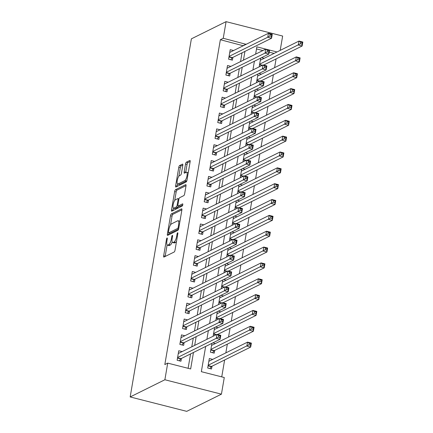 <?xml version="1.0" encoding="UTF-8"?>
<svg xmlns="http://www.w3.org/2000/svg" width="433" height="433" viewBox="0 0 433 433"><rect width="100%" height="100%" fill="white"/><g stroke="black" fill="none" stroke-linecap="round" stroke-linejoin="round"><path stroke-width="0.65" d="M167.068 237.982A1.137 0.346 -75.7 0 0 166.489 239.27L163.663 255.795A1.624 0.498 -75.7 0 0 163.826 257.088A1.624 0.498 -75.7 0 0 163.961 257.067L174.185 252.006A1.624 0.498 -75.7 0 0 175.019 250.171L177.839 233.647A1.137 0.346 -75.7 0 0 177.725 232.738A1.137 0.346 -75.7 0 0 177.627 232.754A1.137 0.346 -75.7 0 0 177.048 234.036L176.68 236.174A5.201 1.591 -75.7 0 1 174.012 242.052L173.162 242.475A5.201 1.591 -75.7 0 1 172.729 242.54A5.201 1.591 -75.7 0 1 172.193 238.399L172.561 236.261A1.137 0.346 -75.7 0 0 172.442 235.352A1.137 0.346 -75.7 0 0 172.35 235.368A1.137 0.346 -75.7 0 0 171.766 236.656L171.403 238.794A5.201 1.591 -75.7 0 1 168.735 244.672L167.88 245.089A5.201 1.591 -75.7 0 1 167.447 245.159A5.201 1.591 -75.7 0 1 166.916 241.013L167.279 238.875A1.137 0.346 -75.7 0 0 167.165 237.971A1.137 0.346 -75.7 0 0 167.068 237.982M182.78 165.39A1.624 0.498 -75.7 0 0 182.612 164.096A1.624 0.498 -75.7 0 0 182.477 164.118L179.608 165.536A1.624 0.498 -75.7 0 0 178.775 167.376L175.636 185.725A1.624 0.498 -75.7 0 0 175.803 187.024A1.624 0.498 -75.7 0 0 175.939 187.002L186.158 181.941A1.624 0.498 -75.7 0 0 186.991 180.101L190.13 161.747A1.624 0.498 -75.7 0 0 189.963 160.454A1.624 0.498 -75.7 0 0 189.827 160.475L186.363 162.191A1.624 0.498 -75.7 0 0 185.53 164.026L184.187 171.879A1.624 0.498 -75.7 0 0 184.355 173.178A1.624 0.498 -75.7 0 0 184.49 173.157L186.206 172.307A4.352 1.331 -75.7 0 1 186.569 172.247A4.352 1.331 -75.7 0 1 186.91 176.253A4.352 1.331 -75.7 0 1 184.788 180.626L178.06 183.96A4.352 1.331 -75.7 0 1 177.698 184.014A4.352 1.331 -75.7 0 1 177.351 180.014A4.352 1.331 -75.7 0 1 179.479 175.636L180.604 175.084A1.624 0.498 -75.7 0 0 181.438 173.243L182.78 165.39M243.249 45.757L220.354 39.722L223.244 38.288L226.086 21.65L191.381 38.84L130.171 396.947L186.726 411.35L221.431 394.16L224.278 377.522L201.345 371.682L205.664 346.438M220.354 39.722L164.827 364.554L167.717 363.119L164.876 379.757L130.171 396.947M171.338 213.907A1.624 0.498 -75.7 0 0 170.505 215.742L167.371 234.096A1.624 0.498 -75.7 0 0 167.539 235.39A1.624 0.498 -75.7 0 0 167.674 235.373L177.893 230.307A1.624 0.498 -75.7 0 0 178.726 228.472L181.86 210.119A1.624 0.498 -75.7 0 0 181.698 208.825A1.624 0.498 -75.7 0 0 181.562 208.847L171.338 213.907L172.87 214.297A1.624 0.498 -75.7 0 0 172.036 216.132L170.537 224.9M171.506 209.913L174.64 191.559A1.624 0.498 -75.7 0 1 175.473 189.724L185.692 184.658A1.624 0.498 -75.7 0 1 185.827 184.642A1.624 0.498 -75.7 0 1 185.995 185.936L184.653 193.789A1.624 0.498 -75.7 0 1 183.819 195.624L179.673 197.681A1.624 0.498 -75.7 0 0 178.84 199.516L177.952 204.728A1.624 0.498 -75.7 0 0 178.12 206.021A1.624 0.498 -75.7 0 0 178.255 206L182.569 203.862A1.137 0.346 -75.7 0 1 182.661 203.846A1.137 0.346 -75.7 0 1 182.753 204.896A1.137 0.346 -75.7 0 1 182.196 206.038L171.804 211.185A1.624 0.498 -75.7 0 1 171.668 211.207A1.624 0.498 -75.7 0 1 171.506 209.913L173.032 210.303L173.411 208.089M211.921 343.342L210.406 352.186L214.227 353.155L214.703 350.384M182.136 351.601L178.753 350.735L177.129 360.245L180.951 361.219L181.422 358.443M184.848 335.754L181.459 334.893L179.836 344.397L183.657 345.372L184.133 342.6M187.554 319.906L184.171 319.045L182.547 328.555L186.369 329.529L186.839 326.753M190.266 304.063L186.877 303.203L185.254 312.707L189.075 313.681L189.551 310.91M192.972 288.216L189.589 287.355L187.96 296.865L191.781 297.834L192.257 295.062M195.678 272.373L192.295 271.507L190.672 281.017L194.493 281.991L194.964 279.215M198.39 256.525L195.007 255.665L193.378 265.169L197.199 266.143L197.675 263.372M201.096 240.683L197.713 239.817L196.089 249.327L199.911 250.301L200.382 247.524M203.808 224.835L200.419 223.975L198.796 233.479L202.617 234.453L203.093 231.682M206.514 208.987L203.131 208.127L201.507 217.637L205.329 218.605L205.799 215.834M209.226 193.145L205.837 192.284L204.214 201.789L208.035 202.763L208.511 199.992M211.932 177.297L208.549 176.437L206.92 185.946L210.741 186.915L211.217 184.144M214.638 161.455L211.255 160.589L209.632 170.099L213.453 171.073L213.924 168.296M217.35 145.607L213.962 144.746L212.338 154.251L216.159 155.225L216.635 152.454M220.056 129.759L216.673 128.899L215.049 138.408L218.871 139.383L219.342 136.606M222.768 113.917L219.379 113.056L217.756 122.561L221.577 123.535L222.053 120.764M225.474 98.069L222.091 97.209L220.462 106.718L224.283 107.687L224.759 104.916M228.18 82.227L224.797 81.366L223.174 90.87L226.995 91.845L227.466 89.074M230.892 66.379L227.509 65.518L225.88 75.028L229.701 75.997L230.177 73.226M188.111 368.315L190.574 353.913M191.787 346.822L193.28 338.07M194.493 330.974L195.987 322.222M197.199 315.132L198.698 306.375M199.911 299.284L201.405 290.532M202.617 283.436L204.116 274.684M205.329 267.594L206.822 258.842M208.035 251.746L209.534 242.994M210.747 235.904L212.24 227.146M213.453 220.056L214.947 211.304M216.159 204.214L217.658 195.456M218.871 188.366L220.365 179.614M221.577 172.518L223.076 163.766M224.289 156.676L225.782 147.924M226.995 140.828L228.494 132.076M229.707 124.985L231.2 116.228M232.413 109.138L233.907 100.386M235.119 93.29L236.618 84.538M237.831 77.447L239.325 68.695M240.537 61.6L242.036 52.848M233.598 50.537L230.215 49.671L228.592 59.18L232.413 60.155L232.884 57.378M221.739 376.878L224.63 359.969M225.842 352.879L227.336 344.127M228.548 337.031L230.047 328.279M231.26 321.189L232.754 312.437M233.966 305.341L235.46 296.589M236.672 289.498L238.172 280.741M239.384 273.651L240.878 264.899M242.09 257.803L243.59 249.051M244.802 241.96L246.296 233.208M247.508 226.113L249.007 217.361M250.22 210.27L251.714 201.518M252.926 194.422L254.42 185.67M255.632 178.58L257.132 169.823M258.344 162.732L259.838 153.98M261.05 146.884L262.55 138.132M263.762 131.042L265.256 122.29M266.468 115.194L267.962 106.442M269.174 99.352L270.674 90.594M271.886 83.504L273.38 74.752M274.592 67.662L276.092 58.904M274.094 53.405L269.196 52.16M262.863 50.542L256.515 48.929M212.706 359.385L209.323 358.524L207.699 368.028L211.52 369.003L211.997 366.231M215.417 343.537L212.841 342.882M214.627 327.494L213.133 336.246M218.124 327.694L215.553 327.034M217.334 311.646L215.84 320.404M220.835 311.847L218.259 311.192M220.045 295.804L218.546 304.556M223.542 295.999L220.965 295.344M222.751 279.956L221.258 288.708M226.253 280.156L223.677 279.501M225.463 264.114L223.964 272.866M228.96 264.309L226.383 263.654M228.169 248.266L226.675 257.018M231.666 248.466L229.095 247.811M230.881 232.418L229.382 241.176M234.377 232.618L231.801 231.964M233.587 216.576L232.093 225.328M237.084 216.776L234.513 216.116M236.294 200.728L234.8 209.485M239.795 200.928L237.219 200.273M239.005 184.886L237.506 193.638M242.502 185.08L239.925 184.426M241.711 169.038L240.218 177.79M245.213 169.238L242.637 168.583M244.423 153.195L242.924 161.947M247.92 153.39L245.343 152.735M247.129 137.348L245.635 146.1M250.626 137.548L248.055 136.893M249.841 121.5L248.342 130.257M253.337 121.7L250.761 121.045M252.547 105.657L251.053 114.409M256.044 105.852L253.467 105.197M255.254 89.81L253.76 98.562M258.755 90.01L256.179 89.355M257.965 73.967L256.466 82.719M261.462 74.162L258.885 73.507M260.671 58.119L259.178 66.871M264.168 58.32L261.597 57.665M226.086 21.65L282.646 36.053L280.194 50.38M246.139 44.323L223.244 38.288M167.717 363.119L190.65 368.959L193.464 352.478M194.677 345.388L196.171 336.636M197.383 329.545L198.882 320.788M200.095 313.698L201.589 304.946M202.801 297.85L204.3 289.098M205.513 282.007L207.006 273.255M208.219 266.16L209.713 257.408M210.925 250.317L212.424 241.56M213.637 234.47L215.131 225.717M216.343 218.622L217.842 209.87M219.055 202.779L220.549 194.027M221.761 186.932L223.26 178.179M224.473 171.089L225.966 162.332M227.179 155.241L228.673 146.489M229.885 139.399L231.384 130.642M232.597 123.551L234.091 114.799M235.303 107.703L236.802 98.951M238.015 91.861L239.509 83.109M240.721 76.013L242.22 67.261M243.433 60.171L244.926 51.413M164.876 379.757L221.431 394.16M276.985 51.971L256.872 46.851L255.627 54.125M254.415 61.221L252.921 69.973M251.708 77.063L250.209 85.815M248.997 92.911L247.503 101.663M246.29 108.753L244.797 117.511M243.584 124.601L242.085 133.353M240.872 140.449L239.379 149.201M238.166 156.291L236.667 165.043M235.455 172.139L233.961 180.891M232.748 187.982L231.249 196.739M230.037 203.829L228.543 212.581M227.33 219.672L225.837 228.429M224.624 235.52L223.125 244.272M221.912 251.367L220.419 260.119M219.206 267.21L217.707 275.962M216.495 283.058L215.001 291.81M213.788 298.9L212.294 307.657M211.082 314.748L209.583 323.5M208.37 330.595L206.877 339.348M243.281 45.557L246.171 44.128M167.447 245.159L168.978 245.543A5.201 1.591 -75.7 0 0 169.411 245.479L167.88 245.089M172.21 241.939A5.201 1.591 -75.7 0 1 170.261 245.056L169.411 245.479M172.729 242.54L174.255 242.929A5.201 1.591 -75.7 0 0 174.688 242.864L173.162 242.475M176.512 241.408A5.201 1.591 -75.7 0 1 175.544 242.442L174.688 242.864M167.116 244.916L165.19 256.184A1.624 0.498 -75.7 0 0 165.146 256.482M181.903 209.821L172.87 214.297M169.146 233.046L168.897 234.486A1.624 0.498 -75.7 0 0 168.859 234.783M168.459 231.991A1.137 0.346 -75.7 0 0 168.572 232.9A1.137 0.346 -75.7 0 0 168.67 232.884L177.638 228.44A1.137 0.346 -75.7 0 0 178.223 227.157L178.607 224.9A5.201 1.591 -75.7 0 0 178.077 220.76A5.201 1.591 -75.7 0 0 177.644 220.825L171.511 223.861A5.201 1.591 -75.7 0 0 168.843 229.739L168.459 231.991M170.028 233.23A1.137 0.346 -75.7 0 0 170.104 233.29A1.137 0.346 -75.7 0 0 170.196 233.273L168.67 232.884M178.569 229.127L170.196 233.273M179.939 221.387A5.201 1.591 -75.7 0 0 179.603 221.149L178.077 220.76M174.716 200.441L176.171 191.949L174.64 191.559M186.038 185.638L177.005 190.114A1.624 0.498 -75.7 0 0 176.171 191.949M178.12 206.021L179.646 206.411A1.624 0.498 -75.7 0 0 179.782 206.389L182.748 204.923M175.376 199.808A4.352 1.331 -75.7 0 0 173.249 204.181A4.352 1.331 -75.7 0 0 173.59 208.186A4.352 1.331 -75.7 0 0 173.952 208.132L176.323 206.958A1.624 0.498 -75.7 0 0 177.157 205.118L178.05 199.911A1.624 0.498 -75.7 0 0 177.882 198.612A1.624 0.498 -75.7 0 0 177.746 198.633L175.376 199.808M173.59 208.186L175.116 208.576A4.352 1.331 -75.7 0 0 175.479 208.517L173.952 208.132M178.537 206.13A1.624 0.498 -75.7 0 1 177.849 207.347L175.479 208.517M173.032 210.303A1.624 0.498 -75.7 0 0 172.989 210.6M177.698 184.014L179.224 184.404A4.352 1.331 -75.7 0 0 179.587 184.35L178.06 183.96M186.921 180.447A4.352 1.331 -75.7 0 1 186.314 181.016L179.587 184.35M188.258 172.718A4.352 1.331 -75.7 0 0 188.101 172.637L186.569 172.247M190.174 161.449L187.895 162.581A1.624 0.498 -75.7 0 0 187.061 164.416L185.719 172.269A1.624 0.498 -75.7 0 0 185.676 172.567M177.541 183.938L177.167 186.114A1.624 0.498 -75.7 0 0 177.124 186.412M182.818 165.092L181.135 165.926A1.624 0.498 -75.7 0 0 180.301 167.76L178.856 176.226M208.895 361.019L209.236 361.106M249.24 343.234L248.97 344.82L250.501 345.209L250.772 343.623L249.24 343.234L247.546 342.124L251.367 343.098L250.691 347.06L246.87 346.086L247.546 342.124L208.852 361.295M209.881 368.586L211.299 366.681A1.656 0.509 104.3 0 1 211.531 366.459L250.691 347.06L250.501 345.209M208.176 365.257L248.97 344.82M251.367 343.098L250.772 343.623M178.661 353.323L178.326 353.236M218.4 337.036L219.926 337.426L220.202 335.84L218.67 335.451L218.4 337.036L216.3 338.303L216.976 334.341L220.798 335.315L220.121 339.277L216.3 338.303L177.6 357.474M178.277 353.512L216.976 334.341L218.67 335.451M219.926 337.426L220.121 339.277L180.962 358.676A1.656 0.509 -75.7 0 0 180.723 358.897L179.311 360.803M220.202 335.84L220.798 335.315M211.607 345.171L211.943 345.258M251.952 327.391L251.681 328.972L253.208 329.361L253.478 327.776L251.952 327.391L250.258 326.282L254.079 327.256L253.397 331.218L249.576 330.244L250.258 326.282L211.558 345.447M212.587 352.738L214.005 350.833A1.656 0.509 104.3 0 1 214.238 350.611L253.397 331.218L253.208 329.361M210.882 349.409L251.681 328.972M254.079 327.256L253.478 327.776M214.313 329.329L214.649 329.416M254.658 311.543L254.388 313.129L255.919 313.519L256.19 311.933L254.658 311.543L252.964 310.434L256.785 311.408L256.109 315.37L252.287 314.396L252.964 310.434L214.265 329.605M217.523 334.482L256.109 315.37L255.919 313.519M213.588 333.567L254.388 313.129M256.785 311.408L256.19 311.933M217.025 313.481L217.361 313.568M257.37 295.696L257.099 297.282L258.625 297.671L258.896 296.085L257.37 295.696L255.67 294.592L259.491 295.566L258.815 299.522L254.994 298.554L255.67 294.592L216.976 313.757M220.235 318.639L258.815 299.522L258.625 297.671M216.3 317.719L257.099 297.282M259.491 295.566L258.896 296.085M219.731 297.633L220.067 297.72M260.076 279.853L259.805 281.439L261.332 281.829L261.602 280.243L260.076 279.853L258.382 278.744L262.203 279.718L261.527 283.68L257.705 282.706L258.382 278.744L219.683 297.915M222.941 302.791L261.527 283.68L261.332 281.829M219.006 301.871L259.805 281.439M262.203 279.718L261.602 280.243M181.373 337.475L181.037 337.388M221.106 321.189L222.638 321.578L222.908 319.992L221.382 319.603L221.106 321.189L219.006 322.461L219.683 318.499L223.504 319.473L222.827 323.429L219.006 322.461L180.312 341.626M180.989 337.664L219.683 318.499L221.382 319.603M222.638 321.578L222.827 323.429L183.668 342.828A1.656 0.509 -75.7 0 0 183.435 343.05L182.017 344.955M222.908 319.992L223.504 319.473M184.079 321.627L183.744 321.546M223.818 305.346L225.344 305.736L225.615 304.15L224.088 303.76L223.818 305.346L221.718 306.613L222.394 302.651L226.215 303.625L225.539 307.587L221.718 306.613L183.018 325.778M183.695 321.822L222.394 302.651L224.088 303.76M225.344 305.736L225.539 307.587L186.379 326.985A1.656 0.509 -75.7 0 0 186.141 327.202L184.723 329.107M225.615 304.15L226.215 303.625M186.791 305.785L186.45 305.698M226.524 289.498L228.056 289.888L228.326 288.302L226.795 287.913L226.524 289.498L224.424 290.765L225.1 286.808L228.922 287.777L228.245 291.739L224.424 290.765L185.73 309.936M186.406 305.974L225.1 286.808L226.795 287.913M228.056 289.888L228.245 291.739L189.086 311.138A1.656 0.509 -75.7 0 0 188.853 311.359L187.435 313.265M228.326 288.302L228.922 287.777M189.497 289.937L189.161 289.85M229.236 273.651L230.762 274.04L231.033 272.46L229.506 272.07L229.236 273.651L227.13 274.923L227.812 270.961L231.633 271.935L230.957 275.897L227.13 274.923L188.436 294.088M189.113 290.126L227.812 270.961L229.506 272.07M230.762 274.04L230.957 275.897L191.797 295.29A1.656 0.509 -75.7 0 0 191.559 295.512L190.141 297.417M231.033 272.46L231.633 271.935M222.438 281.791L222.779 281.878M262.782 264.006L262.512 265.591L264.043 265.981L264.314 264.395L262.782 264.006L261.088 262.901L264.909 263.87L264.233 267.832L260.412 266.858L261.088 262.901L222.394 282.067M225.647 286.944L264.233 267.832L264.043 265.981M221.718 286.029L262.512 265.591M264.909 263.87L264.314 264.395M192.209 274.094L191.868 274.008M231.942 257.808L233.474 258.198L233.744 256.612L232.212 256.222L231.942 257.808L229.842 259.075L230.518 255.113L234.34 256.087L233.663 260.049L229.842 259.075L191.142 278.246M191.824 274.284L230.518 255.113L232.212 256.222M233.474 258.198L233.663 260.049L194.504 279.447A1.656 0.509 -75.7 0 0 194.265 279.669L192.853 281.574M233.744 256.612L234.34 256.087M225.149 265.943L225.485 266.03M265.494 248.163L265.223 249.744L266.75 250.133L267.02 248.553L265.494 248.163L263.8 247.054L267.621 248.028L266.945 251.99L263.123 251.016L263.8 247.054L225.1 266.219M228.359 271.101L266.945 251.99L266.75 250.133M224.424 270.181L265.223 249.744M267.621 248.028L267.02 248.553M194.915 258.247L194.579 258.16M234.654 241.96L236.18 242.35L236.45 240.764L234.924 240.38L234.654 241.96L232.548 243.232L233.225 239.27L237.046 240.245L236.369 244.207L232.548 243.232L193.854 262.398M194.531 258.436L233.225 239.27L234.924 240.38M236.18 242.35L236.369 244.207L197.21 263.6A1.656 0.509 -75.7 0 0 196.977 263.821L195.559 265.727M236.45 240.764L237.046 240.245M227.855 250.101L228.196 250.187M268.2 232.315L267.93 233.901L269.461 234.291L269.732 232.705L268.2 232.315L266.506 231.206L270.327 232.18L269.651 236.142L265.83 235.168L266.506 231.206L227.812 250.377M231.065 255.254L269.651 236.142L269.461 234.291M227.13 254.339L267.93 233.901M270.327 232.18L269.732 232.705M197.621 242.399L197.286 242.318M237.36 226.118L238.886 226.508L239.157 224.922L237.63 224.532L237.36 226.118L235.26 227.385L235.936 223.423L239.758 224.397L239.081 228.359L235.26 227.385L196.56 246.556M197.237 242.594L235.936 223.423L237.63 224.532M238.886 226.508L239.081 228.359L199.922 247.757A1.656 0.509 -75.7 0 0 199.683 247.979L198.271 249.879M239.157 224.922L239.758 224.397M230.567 234.253L230.903 234.34M270.912 216.473L270.641 218.053L272.168 218.443L272.438 216.857L270.912 216.473L269.212 215.363L273.034 216.338L272.357 220.3L268.536 219.325L269.212 215.363L230.518 234.529M233.777 239.411L272.357 220.3L272.168 218.443M229.842 238.491L270.641 218.053M273.034 216.338L272.438 216.857M200.333 226.556L199.997 226.47M240.066 210.27L241.598 210.66L241.868 209.074L240.337 208.684L240.066 210.27L237.966 211.542L238.643 207.58L242.464 208.549L241.787 212.511L237.966 211.542L199.272 230.708M199.949 226.746L238.643 207.58L240.337 208.684M241.598 210.66L241.787 212.511L202.628 231.909A1.656 0.509 -75.7 0 0 202.395 232.131L200.977 234.036M241.868 209.074L242.464 208.549M233.273 218.411L233.609 218.492M273.618 200.625L273.347 202.211L274.874 202.601L275.144 201.015L273.618 200.625L271.924 199.516L275.745 200.49L275.069 204.452L271.247 203.478L271.924 199.516L233.225 218.687M236.483 223.563L275.069 204.452L274.874 202.601M232.548 222.649L273.347 202.211M275.745 200.49L275.144 201.015M203.039 210.709L202.704 210.622M242.778 194.428L244.304 194.812L244.575 193.232L243.048 192.842L242.778 194.428L240.678 195.694L241.354 191.732L245.175 192.707L244.499 196.669L240.678 195.694L201.978 214.86M202.655 210.898L241.354 191.732L243.048 192.842M244.304 194.812L244.499 196.669L205.339 216.067A1.656 0.509 -75.7 0 0 205.101 216.284L203.683 218.189M244.575 193.232L245.175 192.707M235.985 202.563L236.321 202.649M276.33 184.777L276.054 186.363L277.585 186.753L277.856 185.167L276.33 184.777L274.63 183.673L278.451 184.642L277.775 188.604L273.954 187.635L274.63 183.673L235.936 202.839M239.189 207.716L277.775 188.604L277.585 186.753M235.26 206.801L276.054 186.363M278.451 184.642L277.856 185.167M205.751 194.866L205.41 194.78M245.484 178.58L247.016 178.97L247.286 177.384L245.755 176.994L245.484 178.58L243.384 179.847L244.06 175.89L247.882 176.859L247.205 180.821L243.384 179.847L204.69 199.018M205.366 195.056L244.06 175.89L245.755 176.994M247.016 178.97L247.205 180.821L208.046 200.219A1.656 0.509 -75.7 0 0 207.813 200.441L206.395 202.346M247.286 177.384L247.882 176.859M238.691 186.715L239.027 186.802M279.036 168.935L278.765 170.521L280.292 170.905L280.562 169.325L279.036 168.935L277.342 167.825L281.163 168.8L280.487 172.762L276.665 171.787L277.342 167.825L238.643 186.991M241.901 191.873L280.487 172.762L280.292 170.905M237.966 190.953L278.765 170.521M281.163 168.8L280.562 169.325M208.457 179.018L208.121 178.932M248.196 162.732L249.722 163.122L249.993 161.541L248.466 161.152L248.196 162.732L246.09 164.004L246.772 160.042L250.593 161.016L249.911 164.978L246.09 164.004L207.396 183.17M208.073 179.208L246.772 160.042L248.466 161.152M249.722 163.122L249.911 164.978L210.752 184.371A1.656 0.509 -75.7 0 0 210.519 184.593L209.101 186.499M249.993 161.541L250.593 161.016M241.398 170.873L241.738 170.959M281.742 153.087L281.472 154.673L283.003 155.063L283.274 153.477L281.742 153.087L280.048 151.983L283.869 152.952L283.193 156.914L279.372 155.94L280.048 151.983L241.354 171.149M244.607 176.025L283.193 156.914L283.003 155.063M240.678 175.111L281.472 154.673M283.869 152.952L283.274 153.477M211.169 163.176L210.828 163.089M250.902 146.89L252.434 147.28L252.704 145.694L251.172 145.304L250.902 146.89L248.802 148.156L249.478 144.194L253.3 145.169L252.623 149.131L248.802 148.156L210.102 167.327M210.779 163.365L249.478 144.194L251.172 145.304M252.434 147.28L252.623 149.131L213.464 168.529A1.656 0.509 -75.7 0 0 213.225 168.751L211.813 170.656M252.704 145.694L253.3 145.169M244.109 155.025L244.445 155.111M284.454 137.245L284.183 138.825L285.71 139.215L285.98 137.634L284.454 137.245L282.76 136.135L286.581 137.109L285.899 141.071L282.078 140.097L282.76 136.135L244.06 155.301M247.319 160.183L285.899 141.071L285.71 139.215M243.384 159.263L284.183 138.825M286.581 137.109L285.98 137.634M213.875 147.328L213.539 147.242M253.614 131.042L255.14 131.432L255.41 129.846L253.884 129.456L253.614 131.042L251.508 132.314L252.185 128.352L256.006 129.326L255.329 133.283L251.508 132.314L212.814 151.48M213.491 147.518L252.185 128.352L253.884 129.456M255.14 131.432L255.329 133.283L216.17 152.681A1.656 0.509 -75.7 0 0 215.937 152.903L214.519 154.808M255.41 129.846L256.006 129.326M246.815 139.182L247.156 139.269M287.16 121.397L286.89 122.983L288.421 123.373L288.692 121.787L287.16 121.397L285.466 120.287L289.287 121.262L288.611 125.224L284.79 124.249L285.466 120.287L246.767 139.458M250.025 144.335L288.611 125.224L288.421 123.373M246.09 143.42L286.89 122.983M289.287 121.262L288.692 121.787M216.581 131.48L216.246 131.399M256.32 115.2L257.846 115.589L258.117 114.003L256.59 113.614L256.32 115.2L254.22 116.466L254.896 112.504L258.718 113.478L258.041 117.44L254.22 116.466L215.52 135.632M216.197 131.675L254.896 112.504L256.59 113.614M257.846 115.589L258.041 117.44L218.881 136.839A1.656 0.509 -75.7 0 0 218.643 137.061L217.225 138.961M258.117 114.003L258.718 113.478M249.527 123.335L249.863 123.421M289.872 105.549L289.601 107.135L291.128 107.525L291.398 105.939L289.872 105.549L288.172 104.445L291.994 105.419L291.317 109.376L287.496 108.407L288.172 104.445L249.478 123.611M252.737 128.493L291.317 109.376L291.128 107.525M248.802 127.573L289.601 107.135M291.994 105.419L291.398 105.939M219.293 115.638L218.952 115.551M259.026 99.352L260.558 99.742L260.828 98.156L259.297 97.766L259.026 99.352L256.926 100.624L257.603 96.662L261.424 97.631L260.747 101.593L256.926 100.624L218.232 119.789M218.909 115.828L257.603 96.662L259.297 97.766M260.558 99.742L260.747 101.593L221.588 120.991A1.656 0.509 -75.7 0 0 221.355 121.213L219.937 123.118M260.828 98.156L261.424 97.631M252.233 107.492L252.569 107.573M292.578 89.707L292.307 91.293L293.834 91.682L294.104 90.096L292.578 89.707L290.884 88.597L294.705 89.571L294.029 93.533L290.207 92.559L290.884 88.597L252.185 107.768M255.443 112.645L294.029 93.533L293.834 91.682M251.508 111.725L292.307 91.293M294.705 89.571L294.104 90.096M221.999 99.79L221.664 99.704M261.738 83.509L263.264 83.894L263.535 82.313L262.008 81.924L261.738 83.509L259.638 84.776L260.314 80.814L264.135 81.788L263.459 85.75L259.638 84.776L220.938 103.942M221.615 99.98L260.314 80.814L262.008 81.924M263.264 83.894L263.459 85.75L224.299 105.143A1.656 0.509 -75.7 0 0 224.061 105.365L222.643 107.27M263.535 82.313L264.135 81.788M254.94 91.644L255.281 91.731M295.284 73.859L295.014 75.445L296.545 75.835L296.816 74.249L295.284 73.859L293.59 72.755L297.411 73.724L296.735 77.686L292.914 76.717L293.59 72.755L254.896 91.92M258.149 96.797L296.735 77.686L296.545 75.835M254.22 95.882L295.014 75.445M297.411 73.724L296.816 74.249M224.711 83.948L224.37 83.861M264.444 67.662L265.976 68.051L266.246 66.466L264.715 66.076L264.444 67.662L262.344 68.928L263.02 64.966L266.842 65.94L266.165 69.902L262.344 68.928L223.644 88.099M224.326 84.137L263.02 64.966L264.715 66.076M265.976 68.051L266.165 69.902L227.006 89.301A1.656 0.509 -75.7 0 0 226.768 89.523L225.355 91.428M266.246 66.466L266.842 65.94M257.651 75.797L257.987 75.883M297.996 58.017L297.725 59.597L299.252 59.987L299.522 58.406L297.996 58.017L296.302 56.907L300.123 57.881L299.447 61.843L295.625 60.869L296.302 56.907L257.603 76.073M260.861 80.955L299.447 61.843L299.252 59.987M256.926 80.035L297.725 59.597M300.123 57.881L299.522 58.406M227.417 68.1L227.081 68.013M267.156 51.814L268.682 52.204L268.953 50.618L267.426 50.233L267.156 51.814L265.05 53.086L265.727 49.124L269.553 50.098L268.871 54.06L265.05 53.086L226.356 72.251M227.033 68.29L265.727 49.124L267.426 50.233M268.682 52.204L268.871 54.06L229.712 73.453A1.656 0.509 -75.7 0 0 229.479 73.675L228.061 75.58M268.953 50.618L269.553 50.098M260.357 59.954L260.698 60.041M300.702 42.169L300.432 43.755L301.963 44.144L302.234 42.558L300.702 42.169L299.008 41.059L302.829 42.033L302.153 45.995L298.332 45.021L299.008 41.059L260.314 60.23M263.567 65.107L302.153 45.995L301.963 44.144M259.632 64.192L300.432 43.755M302.829 42.033L302.234 42.558M230.123 52.258L229.788 52.171M269.862 35.971L271.388 36.361L271.664 34.775L270.132 34.386L269.862 35.971L267.762 37.238L268.438 33.276L272.26 34.25L271.583 38.212L267.762 37.238L229.062 56.409M229.739 52.447L268.438 33.276L270.132 34.386M271.388 36.361L271.583 38.212L232.424 57.611A1.656 0.509 -75.7 0 0 232.185 57.833L230.773 59.732M271.664 34.775L272.26 34.25M167.181 239.449L166.489 239.27M177.741 234.215L177.048 234.036M172.464 236.829L171.766 236.656M170.261 245.056L168.735 244.672M172.107 238.973L171.403 238.794M175.544 242.442L174.012 242.052M177.378 236.353L176.68 236.174M165.19 256.184L163.663 255.795M168.897 234.486L167.371 234.096M172.036 216.132L170.505 215.742M178.677 228.705L177.638 228.44M178.921 227.336L178.223 227.157M179.305 225.079L178.607 224.9M177.005 190.114L175.473 189.724M179.782 206.389L178.255 206M177.849 207.347L176.323 206.958M177.893 205.307L177.157 205.118M178.742 200.084L178.05 199.911M186.314 181.016L184.788 180.626M185.719 172.269L184.187 171.879M187.061 164.416L185.53 164.026M187.895 162.581L186.363 162.191M177.167 186.114L175.636 185.725M180.301 167.76L178.775 167.376M181.135 165.926L179.608 165.536M211.299 366.681L208.067 365.858M211.531 366.459L208.116 365.587M177.546 357.804L180.962 358.676M177.498 358.075L180.723 358.897M214.005 350.833L210.779 350.01M214.238 350.611L210.822 349.745M216.024 334.812L213.485 334.168M216.403 334.628L213.534 333.897M218.735 318.969L216.197 318.32M219.109 318.78L216.24 318.049M221.442 303.122L218.903 302.478M221.82 302.938L218.952 302.207M180.252 341.956L183.668 342.828M180.209 342.227L183.435 343.05M182.964 326.114L186.379 326.985M182.915 326.385L186.141 327.202M185.67 310.266L189.086 311.138M185.627 310.537L188.853 311.359M188.377 294.424L191.797 295.29M188.333 294.694L191.559 295.512M224.153 287.279L221.615 286.63M224.527 287.09L221.658 286.359M191.088 278.576L194.504 279.447M191.04 278.847L194.265 279.669M226.86 271.431L224.321 270.787M227.233 271.247L224.37 270.517M193.795 262.734L197.21 263.6M193.751 262.999L196.977 263.821M229.566 255.584L227.027 254.94M229.945 255.4L227.076 254.669M196.506 246.886L199.922 247.757M196.458 247.156L199.683 247.979M232.277 239.741L229.739 239.092M232.651 239.552L229.782 238.827M199.212 231.038L202.628 231.909M199.169 231.309L202.395 232.131M234.984 223.893L232.445 223.249M235.363 223.709L232.494 222.979M201.924 215.196L205.339 216.067M201.875 215.466L205.101 216.284M237.695 208.051L235.157 207.402M238.069 207.862L235.2 207.131M204.63 199.348L208.046 200.219M204.587 199.618L207.813 200.441M240.402 192.203L237.863 191.559M240.775 192.019L237.912 191.289M207.337 183.505L210.752 184.371M207.293 183.776L210.519 184.593M243.113 176.361L240.575 175.711M243.487 176.171L240.618 175.441M210.048 167.658L213.464 168.529M210 167.928L213.225 168.751M245.82 160.513L243.281 159.869M246.193 160.329L243.324 159.598M212.755 151.815L216.17 152.681M212.711 152.08L215.937 152.903M248.526 144.665L245.987 144.021M248.905 144.481L246.036 143.751M215.466 135.967L218.881 136.839M215.417 136.238L218.643 137.061M251.237 128.823L248.699 128.173M251.611 128.633L248.742 127.908M218.172 120.12L221.588 120.991M218.129 120.39L221.355 121.213M253.944 112.975L251.405 112.331M254.323 112.791L251.454 112.06M220.884 104.277L224.299 105.143M220.835 104.548L224.061 105.365M256.655 97.133L254.117 96.483M257.029 96.943L254.16 96.213M223.59 88.429L227.006 89.301M223.542 88.7L226.768 89.523M259.362 81.285L256.823 80.641M259.735 81.101L256.872 80.37M226.297 72.587L229.712 73.453M226.253 72.852L229.479 73.675M262.068 65.437L259.529 64.793M262.447 65.253L259.578 64.522M229.008 56.739L232.424 57.611M228.96 57.01L232.185 57.833M170.104 233.29L168.572 232.9M178.986 198.899L177.882 198.612"/></g></svg>
